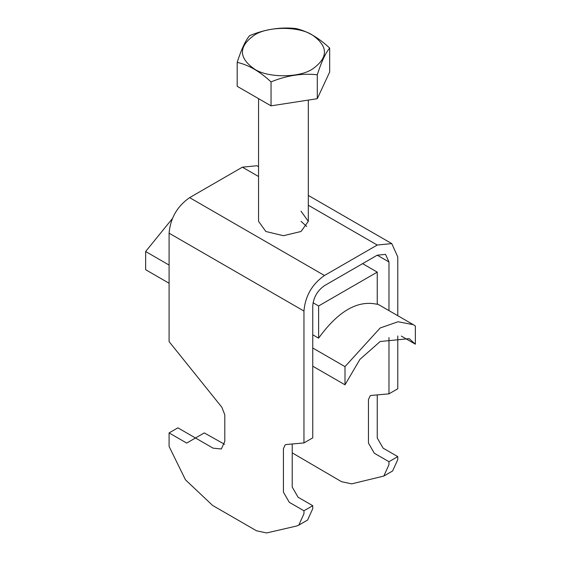 <?xml version="1.0" encoding="UTF-8"?>
<svg xmlns="http://www.w3.org/2000/svg" width="561" height="561" viewBox="0 0 561 561"><rect width="100%" height="100%" fill="white"/><g stroke="black" fill="none" stroke-linecap="round" stroke-linejoin="round"><path stroke-width="0.84" d="M317.288 98.701L271.04 105.854L237.191 86.31L237.191 62.369C248.474 64.866 259.757 71.38 271.04 81.913C286.454 75.511 301.867 73.126 317.288 74.76C321.418 61.843 325.548 52.944 329.679 48.064L329.679 72.004L317.288 98.701L317.288 74.76M254.238 35.217C238.488 46.458 238.488 57.692 254.238 68.933C267.373 78.028 299.49 78.028 312.631 68.933C328.381 57.692 328.381 46.458 312.631 35.217C299.49 26.129 267.373 26.129 254.238 35.217M237.191 62.369C241.321 49.452 245.452 40.553 249.582 35.673C264.995 29.27 280.409 26.886 295.822 28.52C307.105 31.016 318.389 37.531 329.679 48.064M271.04 105.854L271.04 81.913M415.357 344.188L415.357 326.004L413.345 324.693L398.079 321.741L380.176 327.975L345.001 366.628L345.001 384.811L359.966 359.328L380.176 341.516L409.2 338.641L415.357 344.188L401.318 336.081M172.255 218.734L145.643 251.524L169.092 265.065M312.75 348.002L345.001 366.628M312.75 334.777L318.613 338.164C338.157 311.131 357.701 299.84 377.244 304.314L377.244 272.12L362.588 263.656M145.643 251.524L145.643 269.715L169.092 283.256M312.75 366.193L345.001 384.811M313.045 302.758L318.613 305.969L377.244 272.12M318.613 338.164L318.613 305.969M397.77 315.696L397.77 256.882L391.76 243.6L377.244 245.038L324.475 275.5C312.098 284.154 305.261 296.005 303.957 311.046L303.957 442.931L312.75 437.853L312.75 305.969C313.494 297.372 317.407 290.605 324.475 285.661L377.244 255.192L385.54 254.371L388.976 261.966L388.976 310.619M388.976 337.54L388.976 393.85L397.77 388.773L397.77 335.934M258.558 166.694L256.896 165.74L242.387 167.178L189.618 197.64C177.241 206.294 170.397 218.145 169.092 233.187L303.957 311.046M303.957 442.931L286.362 444.508L285.149 444.88L283.431 448.674L283.431 492.158L289.294 502.319L303.957 510.776L303.957 513.75L298.803 525.138L296.453 526.057L266.629 532.95L256.538 530.797L212.577 505.419L185.467 479.802L169.092 446.458L169.092 432.917L186.687 443.078L195.48 437.994L213.068 448.155L221.364 448.975L224.8 441.381L224.8 414.824L221.868 407.265L169.092 341.621L169.092 233.187M301.019 221.343L306.699 226.42M258.558 98.645L258.558 221.343L265.844 231.497L283.431 235.704L301.019 231.497L308.312 221.343L301.019 211.181M388.976 393.85L371.382 395.421L370.169 395.793L368.451 399.593L368.451 443.078L374.313 453.232L388.976 461.696L388.976 464.662L383.822 476.051L351.649 483.863L341.558 481.71L292.225 452.874M383.822 476.051L392.616 470.974L397.77 459.585L397.77 456.619L383.107 448.155L377.244 437.994L377.244 394.895M388.976 461.696L397.77 456.619M303.957 510.776L312.75 505.699L298.087 497.235L292.225 487.081L292.225 443.982M298.803 525.138L307.596 520.054L312.75 508.666L312.75 505.699M169.092 432.917L177.893 427.84L195.48 437.994L204.274 432.917L224.498 444.249M377.244 255.192L388.976 261.966M189.618 197.64L324.475 275.5M377.244 245.038L308.312 205.235M258.558 176.512L242.387 167.178M308.312 100.089L308.312 221.343M377.244 303.845L413.345 324.693M391.76 243.6L308.312 195.417"/></g></svg>

